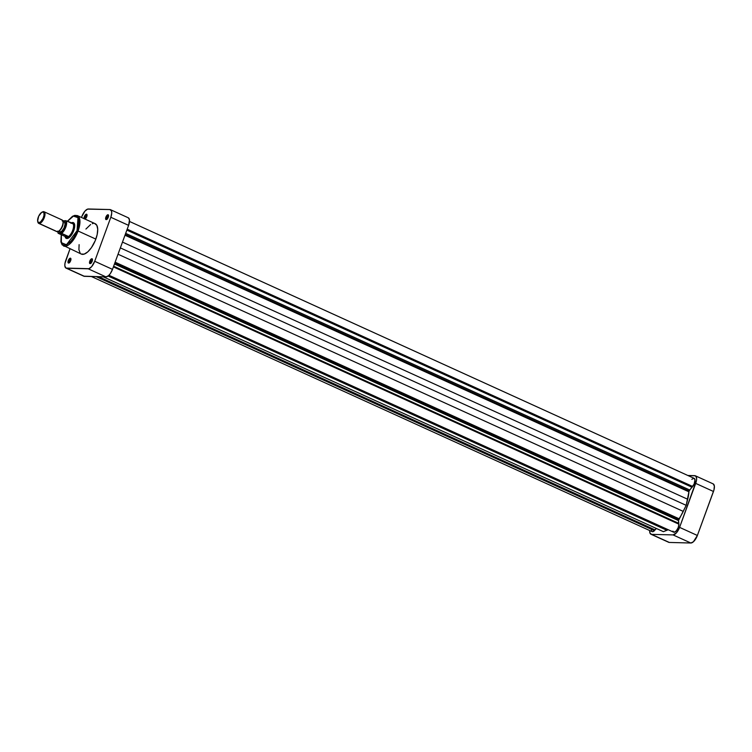 <?xml version="1.0" encoding="UTF-8"?>
<svg xmlns="http://www.w3.org/2000/svg" width="752" height="752" viewBox="0 0 752 752"><rect width="100%" height="100%" fill="white"/><g stroke="black" fill="none" stroke-linecap="round" stroke-linejoin="round"><path stroke-width="1.13" d="M695.374 475.8A8.234 3.487 114.5 0 1 695.694 483.386L713.479 491.479A8.234 3.487 -65.5 0 0 713.159 483.884L695.374 475.8A8.234 3.487 114.5 0 0 694.754 475.659L687.826 475.48L695.431 475.828L696.578 477.962L696.474 480.462L679.592 527.378L676.527 532.745L673.068 534.916L651.552 534.362L649.954 533.018L649.709 530.545A8.234 3.487 114.5 0 0 650.931 534.221A8.234 3.487 114.5 0 0 651.552 534.362L669.336 542.446L690.853 543.01L673.068 534.916L651.552 534.362L669.336 542.446L690.853 543.01L693.4 541.769L697.377 535.471L713.479 491.479L695.694 483.386L679.592 527.378L697.377 535.471L713.949 489.984L714.362 486.055L713.216 483.912M668.66 542.286L669.336 542.446A8.234 3.487 -65.5 0 1 668.716 542.314L650.931 534.221M697.377 535.471L679.592 527.378A8.234 3.487 114.5 0 1 673.068 534.916L690.853 543.01A8.234 3.487 -65.5 0 0 697.377 535.471M84.177 218.691A2.641 1.119 114.5 0 1 84.374 216.595L85.192 216.839A2.002 0.846 -65.5 0 0 85.437 218.719A2.002 0.846 114.5 0 1 85.267 218.682A2.002 0.846 114.5 0 1 85.192 216.839L86.433 217.403L85.192 216.839A2.002 0.846 114.5 0 1 86.922 215.044A2.002 0.846 114.5 0 1 87.063 215.157A2.002 0.846 -65.5 0 0 85.192 216.839L84.374 216.595A2.641 1.119 114.5 0 1 85.85 214.414A2.641 1.119 114.5 0 1 87.006 214.724A2.641 1.119 114.5 0 1 86.762 216.651L86.978 214.611L85.643 214.574L84.374 216.595L84.28 218.87M108.579 215.711A2.002 0.846 -65.5 0 0 106.709 217.394L105.891 217.149A2.641 1.119 114.5 0 1 107.367 214.969A2.641 1.119 114.5 0 1 108.523 215.279A2.641 1.119 114.5 0 1 108.279 217.206L108.373 214.931L107.16 215.128L105.891 217.149L105.797 219.424L107.01 219.227L108.279 217.206A2.641 1.119 114.5 0 1 106.596 219.518A2.641 1.119 114.5 0 1 105.891 217.149L106.709 217.394A2.002 0.846 114.5 0 1 108.438 215.598A2.002 0.846 114.5 0 1 108.579 215.711M70.961 259.149A2.002 0.846 -65.5 0 0 69.09 260.841L68.272 260.587A2.641 1.119 114.5 0 1 69.748 258.406A2.641 1.119 114.5 0 1 70.904 258.716A2.641 1.119 114.5 0 1 70.66 260.653L70.876 258.603L69.541 258.575L68.272 260.587L68.178 262.871L69.391 262.674L70.66 260.653A2.641 1.119 114.5 0 1 68.977 262.956A2.641 1.119 114.5 0 1 68.272 260.587L69.09 260.841A2.002 0.846 114.5 0 1 70.82 259.045A2.002 0.846 114.5 0 1 70.961 259.149M92.477 259.703A2.002 0.846 -65.5 0 0 90.607 261.395L89.789 261.141A2.641 1.119 114.5 0 1 91.265 258.961A2.641 1.119 114.5 0 1 92.43 259.271A2.641 1.119 114.5 0 1 92.176 261.207L92.393 259.158L91.067 259.13L89.789 261.141L89.704 263.426L90.907 263.228L92.176 261.207A2.641 1.119 114.5 0 1 90.494 263.51A2.641 1.119 114.5 0 1 89.789 261.141L90.607 261.395A2.002 0.846 114.5 0 1 92.336 259.6A2.002 0.846 114.5 0 1 92.477 259.703M73.668 223.476A7.99 3.393 114.5 0 1 74.627 224.651A7.99 3.393 -65.5 0 0 73.113 223.344M71.139 223.015A8.629 3.657 114.5 0 1 74.551 224.284A8.629 3.657 114.5 0 1 73.743 230.61L74.57 227.546L74.439 223.917L72.765 222.507L71.045 223.081M61.26 234.69L60.874 241.768L62.125 244.851L81.357 254.101A16.704 7.088 -65.5 0 0 95.842 239.098L78.067 231.005A16.704 7.088 114.5 0 1 63.572 246.007L72.483 241.119L78.067 231.005L77.042 230.695L66.505 244.785L61.354 242.699L61.344 234.737M107.95 217.958L106.709 217.394L107.95 217.958M70.331 261.405L69.09 260.841L70.331 261.405M91.847 261.959L90.607 261.395L91.847 261.959M67.351 221.295L72.493 216.313L74.786 215.382L77.409 215.608A16.704 7.088 114.5 0 1 78.067 231.005L95.842 239.098A16.704 7.088 -65.5 0 0 95.194 223.701L77.409 215.608L79.928 222.573L78.067 231.005L77.042 230.695L74.429 236.325L71.12 241.063L66.768 244.673L64.437 245.246L62.576 244.56L60.921 240.8L61.373 234.605M67.436 221.332L72.906 216.35L75.228 215.768L77.089 216.454L78.321 218.353L78.828 222.479L77.042 230.695L78.02 217.657L73.405 216.125L67.436 221.332M65.001 236.09L66.195 238.337L68.629 237.942L71.459 235.038L73.743 230.61A8.629 3.657 114.5 0 1 68.235 238.158A8.629 3.657 114.5 0 1 65.048 236.419M66.59 237.688A7.99 3.393 -65.5 0 0 68.573 237.97A7.99 3.393 114.5 0 1 67.05 238.027M83.782 276.172L105.976 276.896L108.523 275.664L110.318 273.587L112.499 269.366L128.601 225.365L129.485 219.941L128.338 217.807M110.497 209.686L128.272 217.779A8.234 3.487 -65.5 0 1 128.601 225.365L110.817 217.272L94.714 261.273L112.499 269.366L128.601 225.365L110.817 217.272A8.234 3.487 114.5 0 0 110.497 209.686A8.234 3.487 114.5 0 0 109.877 209.554L88.36 208.99A8.234 3.487 114.5 0 0 81.836 216.529L84.901 211.162L87.58 209.122L109.877 209.554L111.475 210.889L111.738 213.023L110.817 217.272L94.714 261.273L91.65 266.64L88.971 268.68L65.997 268.088L64.851 265.945L64.954 263.454L69.983 248.921L65.734 260.521A8.234 3.487 114.5 0 0 66.054 268.116L83.839 276.2A8.234 3.487 -65.5 0 0 84.459 276.341L105.976 276.896L88.191 268.802L66.674 268.248L84.459 276.341L66.674 268.248A8.234 3.487 114.5 0 1 66.054 268.116M84.92 219.029L86.762 216.651A2.641 1.119 114.5 0 1 85.079 218.964A2.641 1.119 114.5 0 1 84.92 219.029M81.244 254.044L84.196 254.12L87.768 251.882L91.424 247.662L95.26 240.612L97.168 234.596L97.722 229.228L96.839 225.337L94.658 223.513M93.173 223.476L92.355 223.682M90.616 224.519L85.925 229.05M79.11 244.644L78.913 249.711L80.144 253.123M90.86 263.266A2.002 0.846 114.5 0 1 90.682 263.238A2.002 0.846 114.5 0 1 90.607 261.395A2.002 0.846 -65.5 0 0 90.86 263.266M69.334 262.711A2.002 0.846 114.5 0 1 69.165 262.683A2.002 0.846 114.5 0 1 69.09 260.841A2.002 0.846 -65.5 0 0 69.334 262.711M106.953 219.274A2.002 0.846 114.5 0 1 106.784 219.236A2.002 0.846 114.5 0 1 106.709 217.394A2.002 0.846 -65.5 0 0 106.953 219.274M88.191 268.802L105.976 276.896A8.234 3.487 -65.5 0 0 112.499 269.366L94.714 261.273A8.234 3.487 114.5 0 1 88.191 268.802M38.728 223.382L56.776 231.597A6.392 2.707 -65.5 0 0 57.255 231.701L39.207 223.485L38.897 222.658A5.753 2.444 114.5 0 1 37.703 221.473A5.753 2.444 114.5 0 1 38.634 216.313A5.753 2.444 114.5 0 1 41.915 212.224A5.753 2.444 114.5 0 1 42.808 211.989L43.55 211.641A6.392 2.707 -65.5 0 0 42.563 211.895A6.392 2.707 -65.5 0 0 42.225 212.092A6.392 2.707 114.5 0 1 43.55 211.641A6.392 2.707 114.5 0 1 44.03 211.744A6.392 2.707 114.5 0 1 44.077 218.165A6.392 2.707 114.5 0 1 39.207 223.485A6.392 2.707 114.5 0 1 38.728 223.382A6.392 2.707 114.5 0 1 37.807 221.793A6.392 2.707 -65.5 0 0 37.882 222.178A6.392 2.707 -65.5 0 0 39.207 223.485L57.255 231.701A6.392 2.707 114.5 0 1 56.381 231.306M64.287 221.84L65.095 224.087L64.042 227.988L61.758 231.259L59.577 231.983A5.593 2.369 -65.5 0 0 60.028 232.095L58.412 231.362L60.028 232.095A5.593 2.369 -65.5 0 0 64.287 227.442A5.593 2.369 -65.5 0 0 64.249 221.821L62.266 220.919M66.533 237.435A7.793 3.309 114.5 0 1 65.142 236.457L58.139 233.27L60.95 233.242L68.601 236.551A7.793 3.309 -65.5 0 0 72.709 230.3A7.793 3.309 -65.5 0 0 73.207 223.955L66.289 220.815A7.793 3.309 114.5 0 1 65.791 227.151A7.793 3.309 114.5 0 1 61.683 233.402L68.601 236.551A7.793 3.309 114.5 0 1 66.533 237.435L68.601 236.551L65.142 236.457L66.533 237.435M72.051 222.874A7.99 3.393 -65.5 0 0 71.186 223.034A7.99 3.393 114.5 0 1 72.051 222.874A7.99 3.393 114.5 0 1 72.653 223.015A7.99 3.393 114.5 0 1 72.709 231.033A7.99 3.393 114.5 0 1 66.627 237.688A7.99 3.393 114.5 0 1 66.026 237.557A7.99 3.393 114.5 0 1 65.086 236.438A7.99 3.393 -65.5 0 0 66.627 237.688L67.652 238.158L66.627 237.688A7.99 3.393 -65.5 0 0 72.963 230.375A7.99 3.393 -65.5 0 0 72.051 222.874L72.051 222.874M71.233 223.062A7.793 3.309 114.5 0 1 71.816 222.987A7.793 3.309 114.5 0 1 73.207 223.955A7.793 3.309 114.5 0 1 72.709 230.3A7.793 3.309 114.5 0 1 68.601 236.551L65.142 236.457L58.101 233.233L61.551 232.791L65.283 227.001L66.11 223.212L65.819 221.126L62.717 220.646M38.897 222.658L40.683 221.793L43.033 218.428L44.011 215.345L43.926 212.929L43.278 212.102L41.661 212.374L38.672 216.219L37.628 221.05L39.207 223.485A6.392 2.707 -65.5 0 0 44.274 217.638A6.392 2.707 -65.5 0 0 43.55 211.641L42.808 211.989A5.753 2.444 114.5 0 1 43.466 217.394A5.753 2.444 114.5 0 1 38.897 222.658M61.598 219.847A6.392 2.707 114.5 0 1 62.924 221.163A6.392 2.707 114.5 0 1 61.899 226.897A6.392 2.707 114.5 0 1 58.242 231.437A6.392 2.707 114.5 0 1 57.255 231.701A6.392 2.707 -65.5 0 0 62.125 226.38A6.392 2.707 -65.5 0 0 62.078 219.96L44.03 211.744M63.027 221.614L63.112 224.04L62.134 227.123L60.414 229.83L58.553 231.259A5.753 2.444 -65.5 0 0 58.891 231.118A5.753 2.444 -65.5 0 0 62.172 227.029A5.753 2.444 -65.5 0 0 63.102 221.859A5.753 2.444 -65.5 0 0 62.999 221.539M62.313 221.032L65.556 220.656A7.388 3.14 114.5 0 1 65.283 227.001A7.388 3.14 114.5 0 1 60.95 233.242L61.683 233.402A7.793 3.309 -65.5 0 0 65.791 227.151A7.793 3.309 -65.5 0 0 66.289 220.815L72.624 223.25L70.838 223.203M57.763 231.409L58.308 233.176M57.697 231.654L58.12 233.195M678.671 519.529A1.598 0.677 -65.5 0 0 678.492 520.581L114.473 263.971L678.492 520.581L686.191 505.344L688.917 491.808L124.992 235.235L688.917 491.808L689.095 491.037A1.598 0.677 -65.5 0 0 688.917 491.808A27.965 11.863 -65.5 0 1 687.704 499.262L686.191 505.344L120.358 247.897L686.191 505.344L683.258 511.398L118.036 254.232L683.258 511.398A27.965 11.863 -65.5 0 1 679.056 518.767A1.598 0.677 -65.5 0 0 678.671 519.529L114.83 262.993L678.671 519.529M129.504 221.455L694.199 478.375A5.396 2.284 -65.5 0 1 692.714 486.478L127.201 229.181L692.714 486.478L689.687 489.994A1.598 0.677 -65.5 0 0 689.095 491.037L125.255 234.502L689.095 491.037L694.152 484.006L694.989 479.795L693.917 478.3M651.298 529.342L651.636 531.213L652.811 531.702L656.364 528.477L655.114 529.925L98.578 276.708L655.114 529.925L98.192 276.698L654.729 529.906L654.456 530.658L96.162 276.642L654.456 530.658A5.396 2.284 -65.5 0 1 652.116 531.636L91.387 276.52M663.396 531.673L668.161 529.709A27.965 11.863 -65.5 0 1 666.902 530.292L663.396 531.673L103.268 276.83L663.396 531.673M672.899 531.138L674.168 532.284L676.302 530.865L678.21 527.613L678.915 524.191L113.402 266.894L678.915 524.191A5.396 2.284 -65.5 0 1 677.035 529.887A5.396 2.284 -65.5 0 1 673.632 532.19L108.937 275.27M678.595 524.05L678.492 520.581L678.84 523.392L113.646 266.246L678.84 523.392L678.595 524.05M693.457 478.328L691.849 479.362M692.348 486.469L127.154 229.322L692.348 486.469M692.066 487.258L126.862 230.103L692.066 487.258M689.687 489.994L125.669 233.383L689.687 489.994M122.482 242.097L687.704 499.262L122.482 242.097M115.122 262.185L679.056 518.767L115.122 262.185M108.072 276.031L666.902 530.292L108.072 276.031M74.73 224.98L74.551 224.284M74.401 223.805L72.653 223.015M68.883 237.829L68.235 238.158M91.142 263.191L90.494 263.51M69.626 262.627L68.977 262.956M107.245 219.189L106.596 219.518M85.728 218.635L85.079 218.964M42.563 211.895L41.915 212.224M37.882 222.178L37.703 221.473M57.641 231.108L59.615 232.001M66.026 237.557L67.783 238.356M62.924 221.163L63.102 221.859M58.242 231.437L58.891 231.118"/></g></svg>
